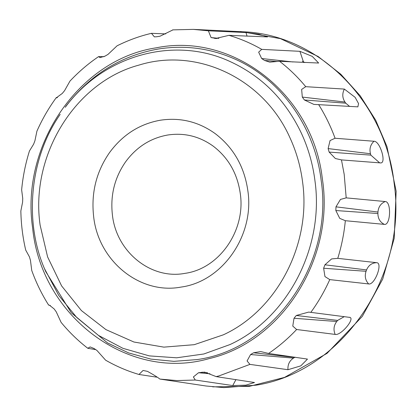 <?xml version="1.0" encoding="UTF-8"?>
<svg xmlns="http://www.w3.org/2000/svg" width="417" height="417" viewBox="0 0 417 417"><rect width="100%" height="100%" fill="white"/><g stroke="black" fill="none" stroke-linecap="round" stroke-linejoin="round"><path stroke-width="0.63" d="M184.96 273.359C150.897 279.89 116.098 251.727 112.376 214.619C110.244 195.234 114.639 177.658 125.559 161.89C136.474 147.045 150.532 138.084 167.728 135.014C184.257 132.543 199.415 136.25 213.202 146.138C228.443 157.793 237.482 173.665 240.307 193.749C245.79 230.57 219.259 268.736 184.96 273.359M215.214 133.633C233.593 147.691 244.487 166.831 247.901 191.059C254.516 235.459 222.511 281.491 181.15 287.068C140.07 294.944 98.104 260.979 93.611 216.23C91.042 192.847 96.337 171.648 109.509 152.632C122.676 134.727 139.627 123.922 160.363 120.216C180.3 117.24 198.586 121.712 215.214 133.633M60.178 114.357C28.846 159.085 24.275 223.564 45.041 269.94L45.75 271.613L71.265 312.766L107.539 342.946L128.598 352.912L150.902 359.1L173.889 361.346L196.97 359.6C273.964 349.222 333.537 263.539 321.22 180.884C314.934 126.752 280.333 78.412 233.64 58.531C209.407 48.085 184.288 44.916 158.283 49.024C121.3 55.565 90.656 74.445 66.355 105.647L65.234 107.299C103.452 55.409 173.467 35.69 229.168 61.127C261.407 75.68 285.504 99.772 301.465 133.404C308.387 148.436 312.896 164.308 314.991 181.025C324.296 247.536 287.621 318.108 230.012 344.557L203.877 353.976L176.636 357.802L149.307 355.894L122.911 348.32L98.428 335.372L76.775 317.519L58.755 295.434L44.51 268.673M214.421 38.307L215.631 38.494L228.969 35.341L267.49 36.925L258.837 34.225L245.967 32.531L208.38 30.816L211.085 37.577L216.908 38.541M264.55 60.455L269.747 62.143L279.546 61.273L318.645 63.035L312.218 56.358L299.906 51.322L261.735 49.368L258.649 52.167L261.668 58.526L264.55 60.455L277.055 61.492M357.849 106.882L358.557 103.598L355.128 97.343L344.364 89.082L305.734 86.679L301.642 89.415L302.309 97.083L304.4 99.976L345.792 103.192L344.963 102.04L302.309 97.083M357.911 106.861L313.855 104.391L304.4 99.976M380.002 162.88L380.382 162.906C386.913 163.907 380.101 140.904 373.986 141.254L335.065 138.251L330.055 140.56L328.116 148.588L329.154 152.096L370.864 155.129L370.452 153.732L328.116 148.588M329.154 152.096L335.367 158.523L341.466 159.904L380.382 162.906M335.831 210.533L339.751 218.378L345.339 220.708L384.338 224.377C390.677 225.654 391.568 201.395 385.199 201.541L346.193 197.872L340.454 199.43L335.972 206.837L335.831 210.533L377.896 213.509L377.953 212.039L335.972 206.837M323.628 268.24L324.958 276.57L329.769 279.609L368.638 283.941C374.706 285.41 383.192 262.814 376.645 262.679L337.775 258.347L331.598 258.926L324.926 264.795L323.628 268.24L366.043 271.295L366.559 269.924L324.926 264.795M349.785 317.389L308.689 312.093L296.315 315.481L294.016 318.26L336.733 321.512L337.645 320.407L296.315 315.481M349.357 317.285C355.982 317.764 340.924 335.961 335.164 334.413C333.23 329.8 333.756 325.495 336.733 321.512M294.016 318.26L292.77 326.084L296.628 329.508L335.164 334.413M307.418 359.079L268.59 353.449L260.672 351.557L253.588 352.782L250.565 354.549L293.5 358.104L294.704 357.4L253.588 352.782M307.454 359.115L300.813 365.855L287.965 369.707C287.615 364.63 289.461 360.762 293.5 358.104M250.565 354.549L247.072 360.945L249.924 364.38L287.965 369.707M198.518 372.741L193.379 376.952L195.286 380.023L232.733 385.569L245.832 385.157L254.511 382.519L216.173 376.614L204.632 372.131L198.518 372.741L209.991 373.773M208.38 30.816L193.41 29.388L247.896 32.015C321.606 37.514 385.49 103.468 394.091 182.943C407.821 275.517 342.221 371.714 256.2 385.162L223.861 387.612L206.107 386.006L159.888 379.069C157.762 377.349 153.628 374.779 147.488 371.37L143.073 370.463L138.965 374.471L156.641 377.15M50.332 305.442L49.649 305.353L54.174 308.971L56.259 311.864L61.096 322.362C69.05 332.041 77.953 340.684 87.805 348.289L95.738 349.634M104.041 56.665L98.615 56.603C88.305 63.577 78.756 71.734 69.973 81.086L64.552 90.687L62.253 93.46C56.931 97.286 55.325 98.636 57.442 97.51M165.737 33.897L151.465 33.324C139.815 36.044 128.363 40.199 117.099 45.792L108.003 54.392L104.98 56.165L99.981 57.593L98.615 56.603M172.982 29.868L160.055 36.201L156.667 36.753L154.358 36.858L151.465 33.324M49.649 305.353L48.596 305.041C41.679 294.037 36.06 282.507 31.739 270.461L30.457 260.354L29.419 256.846L25.713 250.091C22.732 237.367 21.111 224.33 20.85 210.976L22.601 202.109L22.737 198.409L21.642 189.818C22.852 176.756 25.453 163.818 29.435 151.011L33.641 144.146L34.939 140.701L36.915 131.167C42.216 119.21 48.7 107.982 56.368 97.495L56.431 97.489M48.596 305.041L48.94 304.957M87.805 348.289L90.114 346.928L94.018 348.487L96.906 350.416L105.626 360.194C116.296 366.314 127.409 371.073 138.965 374.471M322.086 176.719L322.622 180.655C334.137 259.483 281.465 342.003 209.021 358.636C128.832 381.763 41.288 316.91 32.63 227.969C20.339 145.215 79.313 59.292 156.276 47.814C232.665 32.145 311.749 93.627 322.086 176.719M232.733 385.569L235.98 379.548M207.577 372.788L201.901 372.188M295.121 357.171L294.704 357.4M344.275 316.639L337.645 320.407M368.638 283.941C365.349 280.344 364.489 276.127 366.043 271.295M376.645 262.679C371.933 262.861 368.571 265.275 366.559 269.924M384.338 224.377C380.101 222.23 377.953 218.607 377.896 213.509M385.199 201.541C380.804 203.454 378.391 206.952 377.953 212.039M379.658 162.849L370.864 155.129M373.986 141.254C370.437 144.668 369.259 148.827 370.452 153.732M349.634 106.465L345.792 103.192M344.364 89.082C342.091 93.585 342.289 97.906 344.963 102.04M299.906 51.322L303.649 62.508M293.015 61.966L261.668 58.526M245.967 32.531L247.062 36.164M218.852 38.359L211.085 37.577M228.969 35.341C240.38 38.713 251.305 43.384 261.735 49.368M279.546 61.273C289.148 68.69 297.879 77.155 305.734 86.679M318.614 104.537C325.244 115.102 330.728 126.341 335.065 138.251M341.466 159.904L344.197 174.374L346.193 197.872M345.339 220.708C344.082 233.53 341.559 246.077 337.775 258.347M329.769 279.609C324.546 291.264 318.228 302.189 310.821 312.38M296.628 329.508C288.074 338.583 278.728 346.569 268.59 353.449M249.924 364.38L218.915 375.941L216.173 376.614M195.286 380.023L176.907 380.575L159.888 379.069M223.356 334.82L194.213 344.687L163.865 347.132L133.914 342.013L105.934 329.612L81.404 310.576L61.612 285.911L47.601 256.914L40.115 225.117C30.003 155.348 75.227 82.086 138.887 65.115C197.418 46.834 264.024 78.896 290.003 137.865C296.456 151.887 300.662 166.696 302.622 182.286C311.296 244.32 277.091 310.149 223.356 334.82M302.434 61.299L304.9 62.576M193.41 29.388L172.622 29.878M240.593 31.51L280.49 38.656L318.093 56.472L340.788 74.21L360.184 95.743L375.691 120.195L386.955 146.56L396.15 191.241L394.221 238.289L382.717 279.077L362.3 316.373L327.053 353.361L284.535 377.395L249.444 386.335L212.706 386.851"/></g></svg>
